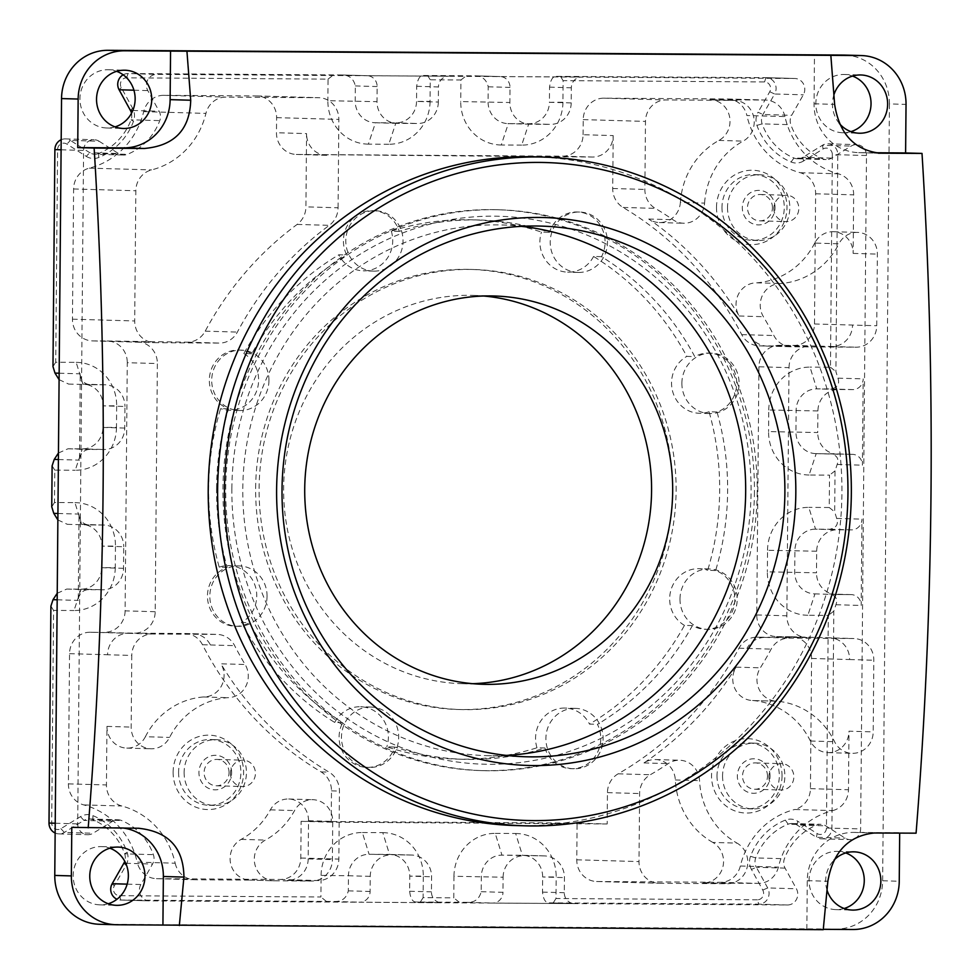 <?xml version="1.0" encoding="UTF-8"?>
<svg xmlns="http://www.w3.org/2000/svg" width="980" height="980" viewBox="0 0 980 980"><rect width="100%" height="100%" fill="white"/><g stroke="black" fill="none" stroke-linecap="round" stroke-linejoin="round"><path stroke-width="0.73" stroke-dasharray="4.9 3.68" d="M115.04 126.886A29.131 27.599 -88.4 0 1 107.285 128A29.131 27.599 -88.4 0 1 106.71 127.988A29.131 27.599 -88.4 0 1 79.944 98.392A29.131 27.599 -88.4 0 1 107.788 69.739A29.131 27.599 -88.4 0 1 108.376 69.752A29.131 27.599 -88.4 0 1 116.632 71.332M850.946 131.626A29.131 27.599 -88.4 0 1 843.18 132.753A29.131 27.599 -88.4 0 1 842.604 132.741A29.131 27.599 -88.4 0 1 815.85 103.133A29.131 27.599 -88.4 0 1 843.694 74.492A29.131 27.599 -88.4 0 1 844.27 74.492A29.131 27.599 -88.4 0 1 852.539 76.085M844.172 908.497A29.131 27.599 -88.4 0 1 836.406 909.611A29.131 27.599 -88.4 0 1 835.83 909.611A29.131 27.599 -88.4 0 1 809.064 880.003A29.131 27.599 -88.4 0 1 836.92 851.351A29.131 27.599 -88.4 0 1 837.496 851.363A29.131 27.599 -88.4 0 1 845.752 852.943M108.266 903.744A29.131 27.599 -88.4 0 1 100.499 904.871A29.131 27.599 -88.4 0 1 99.923 904.859A29.131 27.599 -88.4 0 1 73.169 875.25A29.131 27.599 -88.4 0 1 101.013 846.598A29.131 27.599 -88.4 0 1 101.589 846.61A29.131 27.599 -88.4 0 1 109.858 848.202M99.078 141.243L118.458 153.517A10.792 10.216 -88.4 0 0 127.339 154.35A59.351 56.215 -88.4 0 0 159.777 120.626A10.792 10.216 -88.4 0 0 159.128 111.242L147.796 90.589A10.792 10.216 -88.4 0 1 156.739 74.37L794.67 78.486A10.792 10.216 -88.4 0 1 803.331 94.815L791.644 115.322A10.792 10.216 -88.4 0 0 790.823 124.693A59.351 56.215 -88.4 0 0 822.673 158.834A10.792 10.216 -88.4 0 0 831.567 158.123L851.155 146.094A10.792 10.216 -88.4 0 1 866.492 155.489L860.624 828.921A10.792 10.216 -88.4 0 1 845.115 838.108L825.736 825.834A10.792 10.216 -88.4 0 0 816.855 825.013A59.351 56.215 -88.4 0 0 784.417 858.737A10.792 10.216 -88.4 0 0 785.066 868.121L796.397 888.762A10.792 10.216 -88.4 0 1 787.455 904.981L149.536 900.865A10.792 10.216 -88.4 0 1 140.875 884.536L152.562 864.029A10.792 10.216 -88.4 0 0 153.37 854.658A59.351 56.215 -88.4 0 0 121.532 820.517A10.792 10.216 -88.4 0 0 112.639 821.24L93.039 833.257A10.792 10.216 -88.4 0 1 77.702 823.874L83.582 150.43A10.792 10.216 -88.4 0 1 99.078 141.243L70.376 140.422L89.756 152.696L118.458 153.517M844.821 55.088A48.559 45.999 -88.4 0 1 889.436 103.917L906.035 104.395M889.436 103.917L882.649 880.775A48.559 45.999 -88.4 0 1 836.234 929.04L100.34 924.287A48.559 45.999 -88.4 0 1 99.372 924.275M899.677 833.098L916.08 833.172M823.249 929.689L806.846 929.212L823.286 929.322M839.346 123.443A29.131 27.599 -88.4 0 1 833.931 94.754M827.047 890.146A29.131 27.599 -88.4 0 1 833.894 860.269M155.195 611.716L125.109 610.859L127.278 362.698L157.364 363.555L155.195 611.716A21.585 20.445 -88.4 0 1 134.566 633.166L90.172 632.223L128.209 633.301A21.585 20.445 91.6 0 0 107.579 654.75L131.786 655.448L131.161 727.087A21.585 20.445 91.6 0 0 150.981 748.793A21.585 20.445 91.6 0 0 169.589 737.413A75.534 71.54 91.6 0 1 227.654 697.674A21.585 20.445 91.6 0 0 245.711 686.527A21.585 20.445 91.6 0 0 245.123 664.501A323.719 306.63 91.6 0 1 234.637 645.649A21.585 20.445 91.6 0 0 217.278 634.415A21.585 20.445 91.6 0 0 216.85 634.415L152.415 633.999A21.585 20.445 91.6 0 0 131.786 655.448M296.72 154.46L562.459 156.175A21.585 20.445 -88.4 0 0 583.088 134.726L613.174 135.583A21.585 20.445 -88.4 0 1 592.545 157.033L296.72 154.46A21.585 20.445 -88.4 0 1 296.291 154.448A21.585 20.445 -88.4 0 1 276.47 132.741L276.605 117.637A21.585 20.445 -88.4 0 0 256.772 95.93A21.585 20.445 -88.4 0 0 256.344 95.93L163.672 95.329A21.585 20.445 -88.4 0 0 143.68 111.622A77.69 73.586 -88.4 0 1 89.327 168.131A21.585 20.445 -88.4 0 0 73.598 188.981L72.459 319.186A21.585 20.445 -88.4 0 0 92.279 340.881A21.585 20.445 -88.4 0 0 92.708 340.893L107.016 340.979A21.585 20.445 -88.4 0 1 107.445 340.991A21.585 20.445 -88.4 0 1 127.278 362.698M583.088 134.726L583.223 119.621A21.585 20.445 -88.4 0 1 603.851 98.172L727.185 98.968A21.585 20.445 -88.4 0 1 727.613 98.98A21.585 20.445 -88.4 0 1 746.895 115.517L784.931 116.596A77.69 73.586 91.6 0 0 838.292 173.803A21.585 20.445 91.6 0 1 853.666 194.861L853.151 253.404A21.585 20.445 91.6 0 0 833.331 231.709A21.585 20.445 91.6 0 0 814.723 243.089L838.929 243.787A75.534 71.54 91.6 0 1 780.864 283.514A21.585 20.445 91.6 0 0 762.808 294.661A21.585 20.445 91.6 0 0 763.395 316.699A323.719 306.63 91.6 0 1 773.882 335.54A21.585 20.445 91.6 0 0 791.24 346.773A21.585 20.445 91.6 0 0 791.668 346.785L856.104 347.202A21.585 20.445 91.6 0 0 876.733 325.752L877.357 254.102A21.585 20.445 91.6 0 0 857.537 232.395A21.585 20.445 91.6 0 0 838.929 243.787M758.924 366.777L756.756 614.938A21.585 20.445 -88.4 0 0 776.577 636.645A21.585 20.445 -88.4 0 0 777.005 636.645L807.091 637.514A21.585 20.445 -88.4 0 1 806.663 637.502A21.585 20.445 -88.4 0 1 786.842 615.795L789.01 367.635L758.924 366.777A21.585 20.445 -88.4 0 1 779.553 345.327L793.861 345.413A21.585 20.445 -88.4 0 0 814.49 323.976L815.63 193.771A21.585 20.445 -88.4 0 0 800.256 172.713A77.69 73.586 -88.4 0 1 746.895 115.517M777.005 636.645L791.313 636.743A21.585 20.445 -88.4 0 1 791.742 636.755A21.585 20.445 -88.4 0 1 811.575 658.45L810.436 788.655A21.585 20.445 -88.4 0 1 794.694 809.505L832.743 810.595A77.69 73.586 91.6 0 0 778.389 867.104A21.585 20.445 91.6 0 1 758.398 883.397L702.93 883.029A21.585 20.445 91.6 0 0 722.909 866.773A21.585 20.445 91.6 0 0 712.827 842.433L737.034 843.119A21.585 20.445 91.6 0 1 747.128 867.459A21.585 20.445 91.6 0 1 727.136 883.727L659.27 883.286A21.585 20.445 91.6 0 1 658.842 883.274A21.585 20.445 91.6 0 1 639.009 861.579L639.609 793.555A21.585 20.445 91.6 0 1 650.316 774.739A323.719 306.63 91.6 0 0 668.201 763.616A21.585 20.445 91.6 0 1 679.74 760.247A21.585 20.445 91.6 0 1 699.536 780.644A75.534 71.54 91.6 0 0 737.034 843.119M807.091 637.514L756.964 637.184A21.585 20.445 91.6 0 0 738.981 648.197A323.719 306.63 91.6 0 1 618.147 773.82A21.585 20.445 91.6 0 0 607.441 792.636L607.171 823.972L577.085 823.114L576.767 859.803A21.585 20.445 -88.4 0 0 596.587 881.498A21.585 20.445 -88.4 0 0 597.016 881.51L720.349 882.306A21.585 20.445 -88.4 0 0 740.341 866.014A77.69 73.586 -88.4 0 1 794.694 809.505M577.085 823.114L301.117 821.326L300.799 858.014A21.585 20.445 -88.4 0 1 280.17 879.464L156.837 878.668A21.585 20.445 -88.4 0 1 156.408 878.656A21.585 20.445 -88.4 0 1 137.139 862.118L175.175 863.209A77.69 73.586 91.6 0 0 121.814 806.001A21.585 20.445 91.6 0 1 106.44 784.956L106.955 726.401A21.585 20.445 91.6 0 0 126.775 748.108A21.585 20.445 91.6 0 0 145.383 736.715L169.589 737.413M90.172 632.223A21.585 20.445 -88.4 0 0 69.543 653.66L68.404 783.865A21.585 20.445 -88.4 0 0 83.778 804.923A77.69 73.586 -88.4 0 1 137.139 862.118M125.109 610.859A21.585 20.445 -88.4 0 1 104.48 632.308M58.457 452.993L67.975 448.791L82.332 448.877A21.585 20.445 91.6 0 0 102.961 427.439L103.145 405.855A21.585 20.445 91.6 0 0 83.325 384.148A21.585 20.445 91.6 0 0 82.896 384.148L76.171 362.367L55.725 362.233L57.587 149.597A6.48 6.137 -88.4 0 1 66.885 144.085L86.265 156.359L89.756 152.696A10.792 10.216 -88.4 0 0 94.729 154.228L123.431 155.048M76.171 362.367A43.157 40.878 -88.4 0 1 96.555 368.284A43.157 40.878 -88.4 0 1 116.669 405.793L103.145 405.855L124.938 406.48L124.742 428.052A21.585 20.445 -88.4 0 1 104.113 449.502L89.805 449.416A10.792 10.216 -88.4 0 0 79.49 460.135L80.25 373.821A10.792 10.216 -88.4 0 0 90.368 384.675L104.689 384.76A21.585 20.445 -88.4 0 1 105.105 384.773A21.585 20.445 -88.4 0 1 124.938 406.48M124.742 428.052L102.961 427.439L116.485 427.366L116.669 405.793M116.485 427.366A43.157 40.878 -88.4 0 1 110.826 448.913A43.157 40.878 -88.4 0 1 75.227 470.265L82.332 448.877L104.113 449.502M57.232 593.255L66.75 589.054L81.107 589.152A21.585 20.445 91.6 0 0 101.736 567.702L101.92 546.117A21.585 20.445 91.6 0 0 82.1 524.423A21.585 20.445 91.6 0 0 81.671 524.41L74.946 502.63L54.5 502.507L54.782 470.13L75.227 470.265M74.946 502.63A43.157 40.878 -88.4 0 1 95.329 508.547A43.157 40.878 -88.4 0 1 115.456 546.056L101.92 546.117L123.713 546.742L123.529 568.327A21.585 20.445 -88.4 0 1 102.888 589.776L88.58 589.678A10.792 10.216 -88.4 0 0 78.265 600.409L79.025 514.084A10.792 10.216 -88.4 0 0 89.143 524.937L103.463 525.035A21.585 20.445 -88.4 0 1 103.892 525.035A21.585 20.445 -88.4 0 1 123.713 546.742M123.529 568.327L101.736 567.702L115.26 567.641L115.456 546.056M115.26 567.641A43.157 40.878 -88.4 0 1 109.601 589.176A43.157 40.878 -88.4 0 1 74.002 610.528L81.107 589.152L102.888 589.776M787.455 904.981L758.753 904.16L757.405 899.812A6.48 6.137 -88.4 0 0 762.771 890.073L751.439 869.432L756.364 867.3L767.695 887.941A10.792 10.216 -88.4 0 1 758.753 904.16L549.18 902.862C545.591 903.033 543.373 899.469 542.516 892.155L542.651 876.99A21.585 20.445 91.6 0 0 522.818 855.295A21.585 20.445 91.6 0 0 522.389 855.283L501.956 855.148A21.585 20.445 91.6 0 0 481.327 876.598L481.192 891.763C479.269 899.052 474.675 902.58 467.423 902.335L416.316 902.004C412.727 902.176 410.498 898.611 409.64 891.298L409.775 876.132A21.585 20.445 91.6 0 0 389.954 854.438A21.585 20.445 91.6 0 0 389.526 854.425L369.08 854.291A21.585 20.445 91.6 0 0 348.451 875.74L321.097 875.41L320.901 896.994L119.487 895.696A6.48 6.137 -88.4 0 1 114.293 885.895L125.979 865.389A15.104 14.308 -88.4 0 0 126.151 865.083A15.104 14.308 -88.4 0 0 127.118 852.269A63.663 60.307 -88.4 0 0 92.953 815.642A15.104 14.308 -88.4 0 0 91.201 815.054A15.104 14.308 -88.4 0 0 80.507 816.646L60.907 828.664A6.48 6.137 -88.4 0 1 51.707 823.029L53.557 610.405L74.002 610.528M321.097 875.41A43.157 40.878 -88.4 0 1 326.757 853.862A43.157 40.878 -88.4 0 1 362.355 832.522L369.08 854.291L411.306 855.05A21.585 20.445 -88.4 0 1 411.735 855.05A21.585 20.445 -88.4 0 1 431.568 876.757L431.433 891.861A10.792 10.216 -88.4 0 0 441.564 902.727L359.795 902.188A10.792 10.216 -88.4 0 0 370.109 891.469L370.244 876.365A21.585 20.445 -88.4 0 1 390.873 854.915M411.306 855.05L389.526 854.425L382.8 832.645L362.355 832.522M382.8 832.645A43.157 40.878 -88.4 0 1 403.184 838.562A43.157 40.878 -88.4 0 1 423.299 876.071L409.775 876.132L431.568 876.757M481.192 891.702L502.973 892.327L503.108 877.223L453.961 876.267L453.777 897.852L423.115 897.656L423.299 876.071M453.961 876.267A43.157 40.878 -88.4 0 1 459.632 854.719A43.157 40.878 -88.4 0 1 495.231 833.38L501.956 855.148L544.182 855.908A21.585 20.445 -88.4 0 1 544.611 855.908A21.585 20.445 -88.4 0 1 564.431 877.615L564.296 892.719A10.792 10.216 -88.4 0 0 574.427 903.585L492.658 903.046A10.792 10.216 -88.4 0 0 502.973 892.327M544.182 855.908L522.389 855.283L515.664 833.502L495.231 833.38M515.664 833.502A43.157 40.878 -88.4 0 1 536.06 839.419A43.157 40.878 -88.4 0 1 556.174 876.929L542.651 876.99L564.431 877.615M757.405 899.812L555.991 898.513L556.174 876.929M751.439 869.432A15.104 14.308 -88.4 0 1 749.97 858.137A15.104 14.308 -88.4 0 1 750.533 856.287A63.663 60.307 -88.4 0 1 785.335 820.113A15.104 14.308 -88.4 0 1 797.463 821.093A15.104 14.308 -88.4 0 1 797.757 821.277L797.034 825.013L825.736 825.834M866.492 155.489L832.326 154.595A6.48 6.137 -88.4 0 0 823.127 148.96L803.527 160.989L802.865 157.302L822.453 145.273A10.792 10.216 -88.4 0 1 837.79 154.669L835.903 371.616L837.925 378.145C839.86 383.927 837.582 387.541 831.114 388.974L816.757 388.876A21.585 20.445 91.6 0 0 796.128 410.326L795.932 431.911A21.585 20.445 91.6 0 0 815.764 453.618A21.585 20.445 91.6 0 0 816.193 453.618L852.282 454.328A10.792 10.216 -88.4 0 1 852.502 454.34L830.55 453.716C836.994 455.21 839.198 458.799 837.165 464.471L835.034 470.878L834.678 511.879L836.7 518.42C838.635 524.202 836.357 527.804 829.889 529.237L815.532 529.151A21.585 20.445 91.6 0 0 794.903 550.601L794.707 572.173A21.585 20.445 91.6 0 0 814.539 593.88A21.585 20.445 91.6 0 0 814.968 593.88L807.863 615.269L828.296 615.403L826.446 828.039A6.48 6.137 -88.4 0 1 817.149 833.551L797.757 821.277M807.863 615.269A43.157 40.878 -88.4 0 1 787.467 609.352A43.157 40.878 -88.4 0 1 767.352 571.842L816.499 572.798L816.683 551.213A21.585 20.445 -88.4 0 1 837.312 529.776L851.62 529.862A10.792 10.216 -88.4 0 0 861.935 519.143L861.187 605.456A10.792 10.216 -88.4 0 0 851.057 594.603L836.749 594.505A21.585 20.445 -88.4 0 1 836.32 594.505A21.585 20.445 -88.4 0 1 816.499 572.798M816.683 551.213L767.536 550.27L767.352 571.842M767.536 550.27A43.157 40.878 -88.4 0 1 773.208 528.722A43.157 40.878 -88.4 0 1 808.806 507.371L815.532 529.151L837.312 529.776M852.282 454.328L816.193 453.618L809.088 475.006L829.521 475.129L829.239 507.505L808.806 507.371M809.088 475.006A43.157 40.878 -88.4 0 1 788.692 469.089A43.157 40.878 -88.4 0 1 768.577 431.58L817.724 432.535L817.908 410.951A21.585 20.445 -88.4 0 1 838.537 389.501L852.845 389.599A10.792 10.216 -88.4 0 0 863.16 378.868L862.412 465.194A10.792 10.216 -88.4 0 0 852.502 454.34M817.908 410.951L768.761 409.995L768.577 431.58M768.761 409.995A43.157 40.878 -88.4 0 1 774.433 388.46A43.157 40.878 -88.4 0 1 810.031 367.108L816.757 388.876L838.537 389.501M832.326 154.595L830.464 367.231L810.031 367.108M803.527 160.989A15.104 14.308 -88.4 0 1 792.832 162.582A15.104 14.308 -88.4 0 1 791.081 161.994A63.663 60.307 -88.4 0 1 756.915 125.367A15.104 14.308 -88.4 0 1 757.883 112.553A15.104 14.308 -88.4 0 1 758.055 112.247L762.942 114.501L791.644 115.322M123.174 74.811A10.792 10.216 -88.4 0 1 128.037 73.549L341.763 74.97C349.027 74.909 353.547 78.535 355.348 85.873L355.213 101.038A21.585 20.445 91.6 0 0 375.034 122.745A21.585 20.445 91.6 0 0 375.463 122.745L395.908 122.88A21.585 20.445 91.6 0 0 416.537 101.43L416.672 86.326C417.652 78.951 419.942 75.362 423.532 75.497L474.626 75.828C481.891 75.766 486.423 79.392 488.212 86.73L488.089 101.896A21.585 20.445 91.6 0 0 507.91 123.603A21.585 20.445 91.6 0 0 508.338 123.603L528.784 123.737A21.585 20.445 91.6 0 0 549.413 102.288L562.937 102.226L563.12 80.642L764.547 81.94A6.48 6.137 -88.4 0 1 769.741 91.74L758.055 112.247M562.937 102.226A43.157 40.878 -88.4 0 1 557.265 123.762A43.157 40.878 -88.4 0 1 521.679 145.114L528.784 123.737L550.564 124.362L530.119 124.227A21.585 20.445 -88.4 0 1 529.69 124.215A21.585 20.445 -88.4 0 1 509.87 102.52L510.004 87.404A10.792 10.216 -88.4 0 0 499.874 76.55L581.642 77.077A10.792 10.216 -88.4 0 0 571.328 87.808L571.193 102.912A21.585 20.445 -88.4 0 1 550.564 124.362M530.119 124.227L508.338 123.603L501.233 144.991L521.679 145.114M501.233 144.991A43.157 40.878 -88.4 0 1 480.837 139.074A43.157 40.878 -88.4 0 1 460.723 101.565L509.87 102.52M416.672 86.277L438.452 86.951L438.329 102.055L416.537 101.43L430.061 101.369L430.257 79.784L460.918 79.98L460.723 101.565M430.061 101.369A43.157 40.878 -88.4 0 1 424.401 122.904A43.157 40.878 -88.4 0 1 388.803 144.256L395.908 122.88L417.688 123.505L397.255 123.37A21.585 20.445 -88.4 0 1 396.827 123.358A21.585 20.445 -88.4 0 1 376.994 101.663L377.129 86.546A10.792 10.216 -88.4 0 0 366.998 75.693L448.767 76.22A10.792 10.216 -88.4 0 0 438.452 86.951M397.255 123.37L375.463 122.745L368.358 144.133L388.803 144.256M368.358 144.133A43.157 40.878 -88.4 0 1 347.974 138.217A43.157 40.878 -88.4 0 1 327.859 100.707L376.994 101.663M86.265 156.359A15.104 14.308 -88.4 0 0 86.558 156.543A15.104 14.308 -88.4 0 0 98.698 157.523A63.663 60.307 -88.4 0 0 133.488 121.349A15.104 14.308 -88.4 0 0 134.064 119.499A15.104 14.308 -88.4 0 0 132.582 108.204L121.251 87.563A6.48 6.137 -88.4 0 1 126.616 77.824L328.043 79.123L327.859 100.707M61.189 139.724A10.792 10.216 -88.4 0 1 70.376 140.422L66.885 144.085M104.689 384.76L90.368 384.675M103.463 525.035L89.143 524.937M80.507 816.646L83.937 820.419L64.337 832.437A10.792 10.216 -88.4 0 1 55.137 833.012M112.639 821.24L83.937 820.419A10.792 10.216 -88.4 0 1 92.831 819.697A59.351 56.215 -88.4 0 1 124.668 853.837A10.792 10.216 -88.4 0 1 124.742 861.236M370.244 876.365L348.451 875.74L348.317 890.906C346.393 898.195 341.812 901.723 334.548 901.478L120.822 900.044A10.792 10.216 -88.4 0 1 117 899.236M785.066 868.121L756.364 867.3A10.792 10.216 -88.4 0 1 755.715 857.917A59.351 56.215 -88.4 0 1 788.153 824.192A10.792 10.216 -88.4 0 1 797.034 825.013L816.414 837.288L845.115 838.108M851.277 594.603L829.325 593.978C835.769 595.473 837.973 599.062 835.94 604.734L833.808 611.153L831.922 828.1A10.792 10.216 -88.4 0 1 816.414 837.288L817.149 833.551M836.749 594.505L851.057 594.603M831.567 158.123L802.865 157.302A10.792 10.216 -88.4 0 1 793.971 158.013A59.351 56.215 -88.4 0 1 762.122 123.872A10.792 10.216 -88.4 0 1 762.942 114.501L774.629 93.994L803.331 94.815M571.193 102.912L549.413 102.288L549.535 87.183C550.527 79.809 552.806 76.22 556.395 76.354L765.968 77.665A10.792 10.216 -88.4 0 1 774.629 93.994L769.741 91.74M131.504 113.239A10.792 10.216 -88.4 0 1 131.075 119.805A59.351 56.215 -88.4 0 1 98.637 153.529A10.792 10.216 -88.4 0 1 94.729 154.228M837.973 454.242A21.585 20.445 -88.4 0 1 837.545 454.23A21.585 20.445 -88.4 0 1 817.724 432.535M438.329 102.055A21.585 20.445 -88.4 0 1 417.688 123.505M503.108 877.223A21.585 20.445 -88.4 0 1 523.737 855.773M57.869 519.939L67.363 524.312M59.094 379.664L68.588 384.05M367.218 75.705L341.763 74.97L366.998 75.693M441.343 902.715L416.316 902.004L441.564 902.727M574.219 903.572L549.18 902.862L574.427 903.585M500.094 76.562L474.626 75.828L499.874 76.55M549.535 87.134L571.328 87.808M328.043 79.123L333.555 74.872M427.586 75.484L430.257 79.784M460.918 79.98L466.419 75.73M560.45 76.342L563.12 80.642M829.239 507.505L834.678 511.879M833.808 611.153L828.296 615.403M830.464 367.231L835.903 371.616M835.034 470.878L829.521 475.129M555.991 898.513L553.247 902.837M459.216 902.225L453.777 897.852M423.115 897.656L420.371 901.98M326.34 901.367L320.901 896.994M53.557 610.405L50.899 606.093M51.756 506.832L54.5 502.507M54.782 470.13L52.111 465.831M52.981 366.569L55.725 362.233M874.307 152.745L859.619 152.647A48.559 45.999 -88.4 0 1 858.652 152.635A48.559 45.999 -88.4 0 1 814.049 103.794L814.466 55.248M71.785 827.353L117.784 827.659A48.559 45.999 -88.4 0 1 118.739 827.671A48.559 45.999 -88.4 0 1 123.884 828.125M806.846 929.212L807.263 880.665A48.559 45.999 -88.4 0 1 853.678 832.4L899.677 832.706M534.627 156.825A334.499 316.846 -88.4 0 1 841.918 493.234A334.499 316.846 -88.4 0 1 522.156 825.675A334.499 316.846 -88.4 0 1 515.517 825.552M757.209 491.948A280.55 265.739 -88.4 0 1 483.459 770.672A280.55 265.739 -88.4 0 1 225.719 488.518A280.55 265.739 -88.4 0 1 499.482 209.793A280.55 265.739 -88.4 0 1 757.209 491.948M754.441 491.862A280.55 265.739 -88.4 0 1 480.69 770.586A280.55 265.739 -88.4 0 1 222.962 488.432A280.55 265.739 -88.4 0 1 496.713 209.72A280.55 265.739 -88.4 0 1 754.441 491.862M216.58 488.028A269.757 255.523 91.6 0 0 227.176 567.371A30.209 28.616 91.6 0 0 207.466 595.877A30.209 28.616 91.6 0 0 235.212 626.257A30.209 28.616 91.6 0 0 249.435 622.741A269.757 255.523 91.6 0 0 342.657 722.677A30.209 28.616 91.6 0 0 366.863 767.389A30.209 28.616 91.6 0 0 367.463 767.389A30.209 28.616 91.6 0 0 394.756 747.03A269.757 255.523 91.6 0 0 464.398 759.329A269.757 255.523 91.6 0 0 544.941 747.997A30.209 28.616 91.6 0 0 571.279 768.7A30.209 28.616 91.6 0 0 571.879 768.712A30.209 28.616 91.6 0 0 597.457 724.33A269.757 255.523 91.6 0 0 692.419 625.595A30.209 28.616 91.6 0 0 705.38 629.295A30.209 28.616 91.6 0 0 734.853 599.282A30.209 28.616 91.6 0 0 715.645 570.532A269.757 255.523 91.6 0 0 727.626 491.323A269.757 255.523 91.6 0 0 717.029 411.98A30.209 28.616 91.6 0 0 736.74 383.486A30.209 28.616 91.6 0 0 708.981 353.094A30.209 28.616 91.6 0 0 694.771 356.622A269.757 255.523 91.6 0 0 601.536 256.674A30.209 28.616 91.6 0 0 577.343 211.974A30.209 28.616 91.6 0 0 576.742 211.962A30.209 28.616 91.6 0 0 549.449 232.334A269.757 255.523 91.6 0 0 479.808 220.022A269.757 255.523 91.6 0 0 399.252 231.366A30.209 28.616 91.6 0 0 372.915 210.651A30.209 28.616 91.6 0 0 372.327 210.639A30.209 28.616 91.6 0 0 346.736 255.033A269.757 255.523 91.6 0 0 251.774 353.755A30.209 28.616 91.6 0 0 238.826 350.056A30.209 28.616 91.6 0 0 209.34 380.081A30.209 28.616 91.6 0 0 228.548 408.832A269.757 255.523 91.6 0 0 216.58 488.028M607.171 823.972L331.203 822.196L331.485 790.848A21.585 20.445 91.6 0 0 321.109 771.909A323.719 306.63 91.6 0 1 202.48 644.73A21.585 20.445 91.6 0 0 185.122 633.497A21.585 20.445 91.6 0 0 184.693 633.497L134.566 633.166M613.174 135.583L612.721 188.503A21.585 20.445 91.6 0 0 623.096 207.454A323.719 306.63 91.6 0 1 741.725 334.621A21.585 20.445 91.6 0 0 759.084 345.854A21.585 20.445 91.6 0 0 759.512 345.866L809.639 346.185L779.553 345.327M107.016 340.979L187.229 342.167A21.585 20.445 91.6 0 0 205.212 331.154A323.719 306.63 91.6 0 1 297.136 224.42A21.585 20.445 91.6 0 0 305.919 206.866L306.556 133.611L276.47 132.741M301.117 821.326L331.203 822.196M338.076 207.785L338.847 119.413A21.585 20.445 91.6 0 0 319.027 97.718A21.585 20.445 91.6 0 0 318.598 97.706L225.927 97.106A21.585 20.445 91.6 0 0 205.935 113.398A77.69 73.586 91.6 0 1 151.582 169.907A21.585 20.445 91.6 0 0 135.84 190.757L134.701 320.962A21.585 20.445 91.6 0 0 154.534 342.669A21.585 20.445 91.6 0 0 154.963 342.669L219.398 343.086A21.585 20.445 91.6 0 0 237.368 332.073A323.719 306.63 91.6 0 1 329.292 225.339A21.585 20.445 91.6 0 0 338.076 207.785L305.919 206.866M173.117 772.142A37.203 35.243 91.6 0 0 208.03 809.566A37.203 35.243 91.6 0 0 243.604 772.595A37.203 35.243 91.6 0 0 208.679 735.159A37.203 35.243 91.6 0 0 173.117 772.142M175.175 863.209A21.585 20.445 91.6 0 0 194.444 879.746A21.585 20.445 91.6 0 0 194.873 879.758L250.341 880.114A21.585 20.445 91.6 0 1 249.912 880.101A21.585 20.445 91.6 0 1 230.594 863.368A21.585 20.445 91.6 0 1 241.154 839.382A75.534 71.54 91.6 0 0 270.358 809.86A21.585 20.445 91.6 0 1 288.684 799.006A21.585 20.445 91.6 0 1 308.516 820.713L308.186 858.909A21.585 20.445 91.6 0 1 287.544 880.359L318.218 880.555A21.585 20.445 91.6 0 0 338.847 859.105L339.435 791.081A21.585 20.445 91.6 0 0 329.06 772.13A323.719 306.63 91.6 0 1 220.917 663.803L245.123 664.501M145.383 736.715A75.534 71.54 91.6 0 1 203.448 696.976A21.585 20.445 91.6 0 0 221.505 685.841A21.585 20.445 91.6 0 0 220.917 663.803M274.547 880.8L311.763 881.045A21.585 20.445 91.6 0 0 332.392 859.595L332.722 821.399A21.585 20.445 91.6 0 0 312.889 799.692A21.585 20.445 91.6 0 0 294.564 810.558A75.534 71.54 91.6 0 1 265.36 840.081A21.585 20.445 91.6 0 0 254.8 864.066A21.585 20.445 91.6 0 0 274.118 880.8A21.585 20.445 91.6 0 0 274.547 880.8L250.341 880.114M203.448 696.976L227.654 697.674M782.028 776.074A37.203 35.243 91.6 0 0 747.115 738.638A37.203 35.243 91.6 0 0 711.541 775.609A37.203 35.243 91.6 0 0 746.466 813.045A37.203 35.243 91.6 0 0 782.028 776.074M712.827 842.433A75.534 71.54 91.6 0 1 675.33 779.945A21.585 20.445 91.6 0 0 655.534 759.549A21.585 20.445 91.6 0 0 643.983 762.918A323.719 306.63 91.6 0 0 736.127 667.135A21.585 20.445 91.6 0 0 735.061 688.952A21.585 20.445 91.6 0 0 752.579 700.516A21.585 20.445 91.6 0 0 753.008 700.529L777.214 701.215A21.585 20.445 91.6 0 1 776.785 701.215A21.585 20.445 91.6 0 1 759.267 689.651A21.585 20.445 91.6 0 1 760.333 667.821A323.719 306.63 91.6 0 0 771.15 649.115A21.585 20.445 91.6 0 1 789.133 638.102L853.568 638.519A21.585 20.445 91.6 0 1 853.997 638.531A21.585 20.445 91.6 0 1 873.817 660.238L873.192 731.876A21.585 20.445 91.6 0 1 852.135 753.326A21.585 20.445 91.6 0 1 834.58 741.701A75.534 71.54 91.6 0 0 777.214 701.215M832.743 810.595A21.585 20.445 91.6 0 0 848.472 789.745L848.986 731.19L873.192 731.876M753.008 700.529A75.534 71.54 91.6 0 1 810.374 741.015A21.585 20.445 91.6 0 0 827.929 752.628A21.585 20.445 91.6 0 0 848.986 731.19M716.503 207.209A37.203 35.243 91.6 0 0 751.427 244.645A37.203 35.243 91.6 0 0 786.989 207.674A37.203 35.243 91.6 0 0 752.077 170.238A37.203 35.243 91.6 0 0 716.503 207.209M814.723 243.089A75.534 71.54 91.6 0 1 756.658 282.828A21.585 20.445 91.6 0 0 738.602 293.976A21.585 20.445 91.6 0 0 739.189 316.001A323.719 306.63 91.6 0 0 648.736 219.03A21.585 20.445 91.6 0 0 659.369 222.546A21.585 20.445 91.6 0 0 680.377 202.407L704.583 203.105A21.585 20.445 91.6 0 1 683.575 223.244A21.585 20.445 91.6 0 1 672.942 219.728A323.719 306.63 91.6 0 0 655.253 208.373A21.585 20.445 91.6 0 1 644.877 189.422L645.477 121.398A21.585 20.445 91.6 0 1 666.106 99.948L733.971 100.389A21.585 20.445 91.6 0 1 734.4 100.401A21.585 20.445 91.6 0 1 753.718 117.135A21.585 20.445 91.6 0 1 743.159 141.12A75.534 71.54 91.6 0 0 704.583 203.105M784.931 116.596A21.585 20.445 91.6 0 0 765.662 100.058A21.585 20.445 91.6 0 0 765.233 100.058L709.765 99.691L733.971 100.389M680.377 202.407A75.534 71.54 91.6 0 1 718.952 140.422A21.585 20.445 91.6 0 0 729.512 116.436A21.585 20.445 91.6 0 0 710.194 99.703A21.585 20.445 91.6 0 0 709.765 99.691M756.658 282.828L780.864 283.514M255.645 488.101A220.12 208.507 -88.4 0 1 470.437 269.414A220.12 208.507 -88.4 0 1 672.648 490.796A220.12 208.507 -88.4 0 1 457.856 709.483A220.12 208.507 -88.4 0 1 255.645 488.101M676.114 490.894A220.12 208.507 91.6 0 0 473.891 269.512A220.12 208.507 91.6 0 0 259.1 488.199A220.12 208.507 91.6 0 0 461.323 709.581A220.12 208.507 91.6 0 0 676.114 490.894M483.691 296.021A194.224 183.971 91.6 0 0 473.156 295.397A194.224 183.971 91.6 0 0 283.624 488.359A194.224 183.971 91.6 0 0 462.058 683.697A194.224 183.971 91.6 0 0 472.617 683.685M717.029 411.98L709.079 411.747A269.757 255.523 -88.4 0 1 719.663 491.103A269.757 255.523 -88.4 0 1 707.695 570.299L715.645 570.532M692.419 625.595L684.469 625.375A269.757 255.523 -88.4 0 1 589.507 724.098L597.457 724.33M544.941 747.997L536.991 747.764A269.757 255.523 -88.4 0 1 456.447 759.096A269.757 255.523 -88.4 0 1 386.806 746.797L394.756 747.03M227.176 567.371L219.214 567.151A269.757 255.523 -88.4 0 1 208.63 487.795A269.757 255.523 -88.4 0 1 220.598 408.599L228.548 408.832M251.774 353.755L243.824 353.535A269.757 255.523 -88.4 0 1 338.786 254.8L346.736 255.033M399.252 231.366L391.302 231.133A269.757 255.523 -88.4 0 1 471.846 219.802A269.757 255.523 -88.4 0 1 541.487 232.101L549.449 232.334M342.657 722.677L334.707 722.456A269.757 255.523 -88.4 0 1 241.472 622.508L249.435 622.741M601.536 256.674L593.586 256.442A269.757 255.523 -88.4 0 1 686.821 356.389L694.771 356.622M219.214 567.151A30.209 28.616 -88.4 0 1 228.989 565.632A30.209 28.616 -88.4 0 1 256.748 596.012A30.209 28.616 -88.4 0 1 241.472 622.508M334.707 722.456A30.209 28.616 -88.4 0 1 360.04 706.739A30.209 28.616 -88.4 0 1 360.64 706.752A30.209 28.616 -88.4 0 1 386.806 746.797M536.991 747.764A30.209 28.616 -88.4 0 1 564.456 708.062A30.209 28.616 -88.4 0 1 565.056 708.075A30.209 28.616 -88.4 0 1 589.507 724.098M684.469 625.375A30.209 28.616 -88.4 0 1 669.671 598.682A30.209 28.616 -88.4 0 1 699.144 568.67A30.209 28.616 -88.4 0 1 707.695 570.299M709.079 411.747A30.209 28.616 -88.4 0 1 699.304 413.266A30.209 28.616 -88.4 0 1 671.545 382.886A30.209 28.616 -88.4 0 1 686.821 356.389M593.586 256.442A30.209 28.616 -88.4 0 1 568.253 272.158A30.209 28.616 -88.4 0 1 567.653 272.146A30.209 28.616 -88.4 0 1 541.487 232.101M391.302 231.133A30.209 28.616 -88.4 0 1 363.837 270.835A30.209 28.616 -88.4 0 1 363.237 270.823A30.209 28.616 -88.4 0 1 338.786 254.8M243.824 353.535A30.209 28.616 -88.4 0 1 258.622 380.216A30.209 28.616 -88.4 0 1 229.149 410.24A30.209 28.616 -88.4 0 1 220.598 408.599M721.978 207.282A32.891 31.152 91.6 0 0 752.187 240.357A32.891 31.152 91.6 0 0 784.282 207.686A32.891 31.152 91.6 0 0 754.073 174.612A32.891 31.152 91.6 0 0 721.978 207.282M727.515 207.442A32.891 31.152 91.6 0 0 757.724 240.517A32.891 31.152 91.6 0 0 789.819 207.846A32.891 31.152 91.6 0 0 759.598 174.758A32.891 31.152 91.6 0 0 727.515 207.442M775.021 207.748A17.26 16.354 91.6 0 0 758.814 190.377A17.26 16.354 91.6 0 0 742.313 207.54A17.26 16.354 91.6 0 0 758.508 224.898A17.26 16.354 91.6 0 0 775.021 207.748M717.017 775.682A32.891 31.152 91.6 0 0 747.238 808.757A32.891 31.152 91.6 0 0 779.321 776.087A32.891 31.152 91.6 0 0 749.112 742.999A32.891 31.152 91.6 0 0 717.017 775.682M722.554 775.842A32.891 31.152 91.6 0 0 752.763 808.917A32.891 31.152 91.6 0 0 784.858 776.246A32.891 31.152 91.6 0 0 754.649 743.159A32.891 31.152 91.6 0 0 722.554 775.842M770.06 776.148A17.26 16.354 91.6 0 0 753.853 758.777A17.26 16.354 91.6 0 0 737.352 775.939A17.26 16.354 91.6 0 0 753.559 793.298A17.26 16.354 91.6 0 0 770.06 776.148M178.593 772.203A32.891 31.152 91.6 0 0 208.801 805.278A32.891 31.152 91.6 0 0 240.896 772.608A32.891 31.152 91.6 0 0 210.675 739.533A32.891 31.152 91.6 0 0 178.593 772.203M184.118 772.363A32.891 31.152 91.6 0 0 214.338 805.438A32.891 31.152 91.6 0 0 246.433 772.767A32.891 31.152 91.6 0 0 216.213 739.692A32.891 31.152 91.6 0 0 184.118 772.363M231.623 772.669A17.26 16.354 91.6 0 0 215.429 755.298A17.26 16.354 91.6 0 0 198.928 772.461A17.26 16.354 91.6 0 0 215.122 789.831A17.26 16.354 91.6 0 0 231.623 772.669M773.845 208.348A13.181 12.483 91.6 0 0 785.948 221.603A13.181 12.483 91.6 0 0 798.81 208.507A13.181 12.483 91.6 0 0 786.707 195.253A13.181 12.483 91.6 0 0 773.845 208.348M768.884 776.748A13.181 12.483 91.6 0 0 780.999 790.003A13.181 12.483 91.6 0 0 793.849 776.907A13.181 12.483 91.6 0 0 781.746 763.653A13.181 12.483 91.6 0 0 768.884 776.748M230.459 773.269A13.181 12.483 91.6 0 0 242.562 786.524A13.181 12.483 91.6 0 0 255.425 773.441A13.181 12.483 91.6 0 0 243.322 760.186A13.181 12.483 91.6 0 0 230.459 773.269M231.856 488.555A274.082 259.614 -88.4 0 1 493.859 216.176A274.082 259.614 -88.4 0 1 751.072 491.911A274.082 259.614 -88.4 0 1 489.069 764.29A274.082 259.614 -88.4 0 1 231.856 488.555M506.28 755.396A265.445 251.431 -88.4 0 1 486.656 755.641A265.445 251.431 -88.4 0 1 242.795 488.689A265.445 251.431 -88.4 0 1 501.809 224.971A265.445 251.431 -88.4 0 1 521.397 226.343M681.872 383.18A30.209 28.616 -88.4 0 1 711.345 353.168A30.209 28.616 -88.4 0 1 739.104 383.548A30.209 28.616 -88.4 0 1 709.618 413.56A30.209 28.616 -88.4 0 1 681.872 383.18M578.58 272.452A30.209 28.616 -88.4 0 1 577.98 272.44A30.209 28.616 -88.4 0 1 550.221 241.742A30.209 28.616 -88.4 0 1 579.107 212.023A30.209 28.616 -88.4 0 1 579.695 212.035A30.209 28.616 -88.4 0 1 607.453 242.746A30.209 28.616 -88.4 0 1 578.58 272.452M374.152 271.129A30.209 28.616 -88.4 0 1 373.552 271.117A30.209 28.616 -88.4 0 1 345.805 240.418A30.209 28.616 -88.4 0 1 374.679 210.712A30.209 28.616 -88.4 0 1 375.279 210.725A30.209 28.616 -88.4 0 1 403.037 241.423A30.209 28.616 -88.4 0 1 374.152 271.129M268.949 380.51A30.209 28.616 -88.4 0 1 239.463 410.534A30.209 28.616 -88.4 0 1 211.704 380.142A30.209 28.616 -88.4 0 1 241.19 350.13A30.209 28.616 -88.4 0 1 268.949 380.51M267.062 596.306A30.209 28.616 -88.4 0 1 237.577 626.33A30.209 28.616 -88.4 0 1 209.818 595.938A30.209 28.616 -88.4 0 1 239.304 565.926A30.209 28.616 -88.4 0 1 267.062 596.306M370.354 707.033A30.209 28.616 -88.4 0 1 370.954 707.045A30.209 28.616 -88.4 0 1 398.701 737.756A30.209 28.616 -88.4 0 1 369.827 767.463A30.209 28.616 -88.4 0 1 369.227 767.45A30.209 28.616 -88.4 0 1 341.469 736.752A30.209 28.616 -88.4 0 1 370.354 707.033M574.77 708.356A30.209 28.616 -88.4 0 1 575.37 708.369A30.209 28.616 -88.4 0 1 603.116 739.067A30.209 28.616 -88.4 0 1 574.243 768.786A30.209 28.616 -88.4 0 1 573.643 768.773A30.209 28.616 -88.4 0 1 545.897 738.062A30.209 28.616 -88.4 0 1 574.77 708.356M679.985 598.976A30.209 28.616 -88.4 0 1 709.459 568.964A30.209 28.616 -88.4 0 1 737.217 599.344A30.209 28.616 -88.4 0 1 707.744 629.356A30.209 28.616 -88.4 0 1 679.985 598.976M789.01 367.635A21.585 20.445 -88.4 0 1 809.639 346.185M326.805 155.318A21.585 20.445 -88.4 0 1 326.377 155.306A21.585 20.445 -88.4 0 1 306.556 133.611M137.102 341.849A21.585 20.445 -88.4 0 1 137.531 341.849A21.585 20.445 -88.4 0 1 157.364 363.555M772.461 207.76A13.181 12.483 91.6 0 0 760.345 194.506A13.181 12.483 91.6 0 0 747.495 207.601A13.181 12.483 91.6 0 0 759.598 220.843A13.181 12.483 91.6 0 0 772.461 207.76M767.499 776.16A13.181 12.483 91.6 0 0 755.396 762.906A13.181 12.483 91.6 0 0 742.534 776.001A13.181 12.483 91.6 0 0 754.637 789.243A13.181 12.483 91.6 0 0 767.499 776.16M229.063 772.681A13.181 12.483 91.6 0 0 216.96 759.427A13.181 12.483 91.6 0 0 204.11 772.522A13.181 12.483 91.6 0 0 216.213 785.776A13.181 12.483 91.6 0 0 229.063 772.681M882.649 880.775L899.248 881.253M836.234 929.04L852.833 929.518M100.34 924.287L116.939 924.765M61.103 149.793L83.582 150.43M59.143 373.221L80.25 373.821M68.024 448.791L89.805 449.416M57.93 513.483L79.025 514.084M58.396 459.534L79.49 460.135M66.799 589.054L88.58 589.678M57.171 599.797L78.265 600.409M55.223 823.225L77.702 823.874M60.907 828.664L64.337 832.437L93.039 833.257M92.953 815.642L92.831 819.697L121.532 820.517M127.118 852.269L124.668 853.837L153.37 854.658M125.734 863.27L152.562 864.029M127.155 884.144L140.875 884.536M119.487 895.696L120.822 900.044L149.536 900.865M334.548 901.478L359.795 902.188M348.317 890.845L370.109 891.469M409.64 891.249L431.433 891.861M467.423 902.335L492.658 903.046M542.516 892.106L564.296 892.719M762.771 890.073L767.695 887.941L796.397 888.762M750.533 856.287L755.715 857.917L784.417 858.737M785.335 820.113L788.153 824.192L816.855 825.013M826.446 828.039L860.624 828.921M835.94 604.734L861.187 605.456M829.84 529.237L851.62 529.862M836.7 518.42L861.935 519.143M837.165 464.471L862.412 465.194M831.065 388.974L852.845 389.599M837.925 378.145L863.16 378.868M823.127 148.96L822.453 145.273L851.155 146.094M791.081 161.994L793.971 158.013L822.673 158.834M756.915 125.367L762.122 123.872L790.823 124.693M764.547 81.94L765.968 77.665L794.67 78.486M556.395 76.354L581.642 77.077M488.212 86.791L510.004 87.404M423.532 75.497L448.767 76.22M355.348 85.934L377.129 86.546M126.616 77.824L128.037 73.549L156.739 74.37M133.905 90.197L147.796 90.589M132.815 110.483L159.128 111.242M133.488 121.349L131.075 119.805L159.777 120.626M98.698 157.523L98.637 153.529L127.339 154.35M112.173 883.715L114.293 885.895M125.979 865.389L123.86 863.209M49 823.053L51.707 823.029M57.587 149.597L54.88 149.609M132.582 108.204L130.426 110.422M121.251 87.563L119.095 89.768M859.619 152.647L878.227 153.186M814.049 103.794L834.629 104.382M117.784 827.659L138.364 828.247M807.263 880.665L827.855 881.253M853.678 832.4L874.27 832.988M756.756 614.938L786.842 615.795M562.459 156.175L592.545 157.033M276.605 117.637L338.847 119.413M297.136 224.42L329.292 225.339M205.212 331.154L237.368 332.073M187.229 342.167L219.398 343.086M92.708 340.893L154.963 342.669M72.459 319.186L134.701 320.962M73.598 188.981L135.84 190.757M89.327 168.131L151.582 169.907M143.68 111.622L205.935 113.398M163.672 95.329L225.927 97.106M256.344 95.93L318.598 97.706M300.799 858.014L338.847 859.105M331.485 790.848L339.435 791.081M280.17 879.464L318.218 880.555M156.837 878.668L194.873 879.758M83.778 804.923L121.814 806.001M68.404 783.865L106.44 784.956M69.543 653.66L107.579 654.75M184.693 633.497L216.85 634.415M202.48 644.73L210.431 644.963A21.585 20.445 91.6 0 0 193.072 633.729A21.585 20.445 91.6 0 0 192.643 633.717M321.109 771.909L329.06 772.13M287.544 880.359L311.763 881.045M241.154 839.382L265.36 840.081M270.358 809.86L294.564 810.558M308.516 820.713L332.722 821.399M308.186 858.909L332.392 859.595M106.955 726.401L131.161 727.087M128.209 633.301L152.415 633.999M210.431 644.963L234.637 645.649M618.147 773.82L650.316 774.739M738.981 648.197L771.15 649.115M756.964 637.184L764.914 637.417A21.585 20.445 91.6 0 0 746.944 648.429M791.313 636.743L853.568 638.519M811.575 658.45L849.611 659.54A21.585 20.445 91.6 0 0 829.791 637.833A21.585 20.445 91.6 0 0 829.362 637.833M810.436 788.655L848.472 789.745M740.341 866.014L778.389 867.104M720.349 882.306L758.398 883.397M597.016 881.51L659.27 883.286M576.767 859.803L639.009 861.579M607.441 792.636L639.609 793.555M643.983 762.918L668.201 763.616M675.33 779.945L699.536 780.644M702.93 883.029L727.136 883.727M736.127 667.135L760.333 667.821M764.914 637.417L789.133 638.102M849.611 659.54L873.817 660.238M810.374 741.015L834.58 741.701M583.223 119.621L645.477 121.398M612.721 188.503L644.877 189.422M603.851 98.172L666.106 99.948M727.185 98.968L765.233 100.058M800.256 172.713L838.292 173.803M815.63 193.771L853.666 194.861M814.49 323.976L876.733 325.752M793.861 345.413L831.898 346.504A21.585 20.445 91.6 0 0 852.527 325.054M759.512 345.866L791.668 346.785M741.725 334.621L749.676 334.841A21.585 20.445 91.6 0 0 767.034 346.087A21.585 20.445 91.6 0 0 767.463 346.087M623.096 207.454L655.253 208.373M853.151 253.404L877.357 254.102M831.898 346.504L856.104 347.202M749.676 334.841L773.882 335.54M739.189 316.001L763.395 316.699M718.952 140.422L743.159 141.12M648.736 219.03L672.942 219.728M106.71 127.988L123.309 128.466M108.376 69.752L124.975 70.217M842.604 132.741L859.203 133.219M844.27 74.492L860.869 74.97M835.83 909.611L852.429 910.077M837.496 851.363L854.095 851.841M99.923 904.859L116.522 905.336M101.589 846.61L118.188 847.088M65.403 138.891L94.105 139.711M58.91 833.894L87.612 834.715M89.352 818.949L118.053 819.77M120.614 900.044L149.315 900.865M792.061 823.494L820.762 824.303M821.387 838.819L850.089 839.639M827.88 143.815L856.581 144.636M797.438 158.76L826.14 159.581M766.176 77.665L794.878 78.486M815.764 453.618L837.545 454.23M814.539 593.88L836.32 594.505M375.034 122.745L396.827 123.358M507.91 123.603L529.69 124.215M522.818 855.295L544.611 855.908M389.954 854.438L411.735 855.05M83.325 384.148L105.105 384.773M82.1 524.423L103.892 525.035M67.142 524.312L88.935 524.937M68.367 384.05L90.16 384.675M858.652 152.635L878.742 153.211M118.739 827.671L138.976 828.247M480.69 770.586L483.459 770.672M496.713 209.72L499.482 209.793M92.279 340.881L154.534 342.669M256.772 95.93L319.027 97.718M156.408 878.656L194.444 879.746M185.122 633.497L217.278 634.415M249.912 880.101L274.118 880.8M288.684 799.006L312.889 799.692M126.775 748.108L150.981 748.793M791.742 636.755L853.997 638.531M596.587 881.498L658.842 883.274M655.534 759.549L679.74 760.247M827.929 752.628L852.135 753.326M752.579 700.516L776.785 701.215M727.613 98.98L765.662 100.058M759.084 345.854L791.24 346.773M833.331 231.709L857.537 232.395M710.194 99.703L734.4 100.401M659.369 222.546L683.575 223.244M470.437 269.414L473.891 269.512M457.856 709.483L461.323 709.581M464.398 759.329L456.447 759.096M479.808 220.022L471.846 219.802M473.156 295.397L494.251 295.997M462.058 683.697L483.152 684.297M757.724 240.517L752.187 240.357M759.598 174.758L754.073 174.612M752.763 808.917L747.238 808.757M754.649 743.159L749.112 742.999M214.338 805.438L208.801 805.278M216.213 739.692L210.675 739.533M759.598 220.843L785.948 221.603M760.345 194.506L786.707 195.253M754.637 789.243L780.999 790.003M755.396 762.906L781.746 763.653M216.213 785.776L242.562 786.524M216.96 759.427L243.322 760.186M525.868 756.768L486.656 755.641M541.034 226.098L501.809 224.971M711.345 353.168L708.981 353.094M709.618 413.56L699.304 413.266M577.98 272.44L567.653 272.146M579.695 212.035L577.343 211.974M373.552 271.117L363.237 270.823M375.279 210.725L372.915 210.651M239.463 410.534L229.149 410.24M241.19 350.13L238.826 350.056M237.577 626.33L235.212 626.257M239.304 565.926L228.989 565.632M370.954 707.045L360.64 706.752M369.227 767.45L366.863 767.389M575.37 708.369L565.056 708.075M573.643 768.773L571.279 768.7M709.459 568.964L699.144 568.67M707.744 629.356L705.38 629.295M776.577 636.645L806.663 637.502M326.377 155.306L296.291 154.448M107.445 340.991L137.531 341.849"/><path stroke-width="1.47" d="M116.632 71.332A29.131 27.599 -88.4 0 1 135.13 99.654A29.131 27.599 -88.4 0 1 115.04 126.886M852.539 76.085A29.131 27.599 -88.4 0 1 871.024 104.407A29.131 27.599 -88.4 0 1 850.946 131.626M845.752 852.943A29.131 27.599 -88.4 0 1 864.25 881.277A29.131 27.599 -88.4 0 1 844.172 908.497M109.858 848.202A29.131 27.599 -88.4 0 1 128.343 876.524A29.131 27.599 -88.4 0 1 108.266 903.744M123.884 828.125A48.559 45.999 -88.4 0 1 163.354 876.5L162.925 925.059L116.939 924.765A48.559 45.999 -88.4 0 1 115.971 924.74L99.372 924.275A48.559 45.999 -88.4 0 1 54.77 875.434L61.544 98.576A48.559 45.999 -88.4 0 1 107.959 50.311L843.866 55.064A48.559 45.999 -88.4 0 1 844.821 55.088L861.42 55.554A48.559 45.999 -88.4 0 1 906.035 104.395L905.606 152.941L874.307 152.745M843.866 55.064L860.465 55.542A48.559 45.999 -88.4 0 1 861.42 55.554M162.925 925.059L823.249 929.689L827.855 881.253C833.012 851.889 848.484 835.793 874.27 832.988L916.08 833.172C925.01 721.464 929.983 608.286 931 493.638C931.992 378.978 928.991 265.58 922.009 153.419L905.606 152.941M823.286 929.322L852.833 929.518A48.559 45.999 -88.4 0 0 899.248 881.253L899.677 833.098M115.971 924.74A48.559 45.999 -88.4 0 1 71.368 875.912L71.785 827.353L138.364 828.247C168.364 831.408 183.554 847.688 183.934 877.088L179.328 925.524M61.544 98.576L78.143 99.041L77.726 147.6L94.129 148.066C101.099 260.227 104.101 373.637 103.108 488.285C102.104 602.945 97.13 716.123 88.188 827.831M78.143 99.041A48.559 45.999 -88.4 0 1 124.558 50.789L170.557 51.083L170.128 99.642A48.559 45.999 -88.4 0 1 123.713 147.894L77.726 147.6M860.465 55.542L170.557 51.083M123.884 128.478A29.131 27.599 -88.4 0 1 123.309 128.466A29.131 27.599 -88.4 0 1 96.542 98.858A29.131 27.599 -88.4 0 1 124.387 70.217A29.131 27.599 -88.4 0 1 124.975 70.217A29.131 27.599 -88.4 0 1 151.728 99.825A29.131 27.599 -88.4 0 1 123.884 128.478M833.931 94.754A29.131 27.599 -88.4 0 1 860.293 74.958A29.131 27.599 -88.4 0 1 860.869 74.97A29.131 27.599 -88.4 0 1 887.635 104.578A29.131 27.599 -88.4 0 1 859.791 133.231A29.131 27.599 -88.4 0 1 859.203 133.219A29.131 27.599 -88.4 0 1 839.346 123.443M833.894 860.269A29.131 27.599 -88.4 0 1 853.519 851.828A29.131 27.599 -88.4 0 1 854.095 851.841A29.131 27.599 -88.4 0 1 880.848 881.437A29.131 27.599 -88.4 0 1 853.004 910.089A29.131 27.599 -88.4 0 1 852.429 910.077A29.131 27.599 -88.4 0 1 827.047 890.146M117.11 905.336A29.131 27.599 -88.4 0 1 116.522 905.336A29.131 27.599 -88.4 0 1 89.768 875.728A29.131 27.599 -88.4 0 1 117.612 847.075A29.131 27.599 -88.4 0 1 118.188 847.088A29.131 27.599 -88.4 0 1 144.954 876.696A29.131 27.599 -88.4 0 1 117.11 905.336M59.094 379.664L55.003 373.098L52.981 366.569L54.88 149.609A10.792 10.216 -88.4 0 1 61.189 139.724M57.869 519.939L53.778 513.361L51.756 506.832L52.111 465.831L54.243 459.412L58.396 459.534M55.137 833.012A10.792 10.216 -88.4 0 1 49 823.053L50.899 606.093L53.03 599.687L57.171 599.797M124.742 861.236A10.792 10.216 -88.4 0 1 123.86 863.209L125.734 863.27M117 899.236A10.792 10.216 -88.4 0 1 112.173 883.715L123.86 863.209M131.504 113.239A10.792 10.216 -88.4 0 0 130.426 110.422L119.095 89.768A10.792 10.216 -88.4 0 1 123.174 74.811M58.457 452.993L54.243 459.412M57.232 593.255L53.03 599.687M830.869 55.713L834.629 104.382C839.284 133.905 854.474 150.197 880.199 153.235L878.742 153.211M922.009 153.419L878.227 153.186M123.713 147.894L144.293 148.482C174.354 145.799 189.826 129.715 190.72 100.23L186.96 51.56M144.293 148.482L94.129 148.066M138.976 828.247L138.364 828.247M524.925 825.822L515.517 825.552A334.499 316.846 -88.4 0 1 208.226 489.143A334.499 316.846 -88.4 0 1 528 156.702A334.499 316.846 -88.4 0 1 534.627 156.825L544.035 157.094A334.499 316.846 91.6 0 0 537.408 156.971A334.499 316.846 91.6 0 0 217.683 485.909A334.499 316.846 91.6 0 0 524.925 825.822A334.499 316.846 91.6 0 0 531.564 825.944A334.499 316.846 91.6 0 0 851.289 497.007A334.499 316.846 91.6 0 0 544.035 157.094M304.719 488.959A194.224 183.971 -88.4 0 1 494.251 295.997A194.224 183.971 -88.4 0 1 672.672 491.335A194.224 183.971 -88.4 0 1 483.152 684.297A194.224 183.971 -88.4 0 1 304.719 488.959M472.617 683.685A194.224 183.971 91.6 0 0 651.577 490.735A194.224 183.971 91.6 0 0 483.691 296.021M795.821 493.185A274.082 259.614 91.6 0 0 538.608 217.45A274.082 259.614 91.6 0 0 276.605 489.829A274.082 259.614 91.6 0 0 533.818 765.564A274.082 259.614 91.6 0 0 795.821 493.185M784.882 493.05A265.445 251.431 91.6 0 0 541.034 226.098A265.445 251.431 91.6 0 0 282.019 489.804A265.445 251.431 91.6 0 0 525.868 756.768A265.445 251.431 91.6 0 0 784.882 493.05M521.397 226.343A265.445 251.431 -88.4 0 1 745.67 491.935A265.445 251.431 -88.4 0 1 506.28 755.396M533.341 820.603A329.109 311.738 91.6 0 0 847.945 493.516A329.109 311.738 91.6 0 0 539.086 162.423A329.109 311.738 91.6 0 0 224.481 489.498A329.109 311.738 91.6 0 0 533.341 820.603M54.77 875.434L71.368 875.912M107.959 50.311L124.558 50.789M54.88 149.609L61.103 149.793M55.003 373.098L59.143 373.221M53.778 513.361L57.93 513.483M49 823.053L55.223 823.225M112.173 883.715L127.155 884.144M119.095 89.768L133.905 90.197M130.426 110.422L132.815 110.483M170.128 99.642L190.72 100.23M163.354 876.5L183.934 877.088"/></g></svg>

